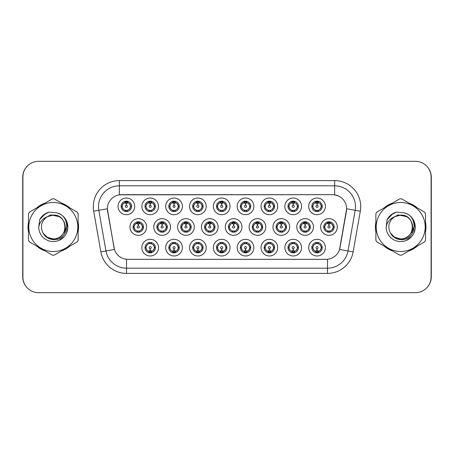 <?xml version="1.0" encoding="UTF-8"?>
<svg xmlns="http://www.w3.org/2000/svg" width="454" height="454" viewBox="0 0 454 454"><rect width="100%" height="100%" fill="white"/><g stroke="black" fill="none" stroke-linecap="round" stroke-linejoin="round"><path stroke-width="0.68" d="M158.542 247.646A8.342 8.342 0 0 1 150.2 255.982A8.342 8.342 0 0 1 141.858 247.646A8.342 8.342 0 0 1 150.2 239.303A8.342 8.342 0 0 1 158.542 247.646M144.991 247.646A5.215 5.215 0 0 0 150.2 252.855A5.215 5.215 0 0 0 155.416 247.646A5.215 5.215 0 0 0 150.2 242.43A5.215 5.215 0 0 0 144.991 247.646L145.552 247.646L147.329 250.67A4.171 4.171 0 0 1 147.329 244.621L145.552 247.646M230.042 247.646A8.342 8.342 0 0 1 221.705 255.982A8.342 8.342 0 0 1 213.363 247.646A8.342 8.342 0 0 1 221.705 239.303A8.342 8.342 0 0 1 230.042 247.646M216.49 247.646A5.215 5.215 0 0 0 221.705 252.855A5.215 5.215 0 0 0 226.915 247.646A5.215 5.215 0 0 0 221.705 242.43A5.215 5.215 0 0 0 216.49 247.646L217.057 247.646L218.834 250.67A4.171 4.171 0 0 1 218.834 244.621L217.057 247.646M253.877 247.646A8.342 8.342 0 0 1 245.54 255.982A8.342 8.342 0 0 1 237.198 247.646A8.342 8.342 0 0 1 245.54 239.303A8.342 8.342 0 0 1 253.877 247.646M240.325 247.646A5.215 5.215 0 0 0 245.54 252.855A5.215 5.215 0 0 0 250.75 247.646A5.215 5.215 0 0 0 245.54 242.43A5.215 5.215 0 0 0 240.325 247.646L240.887 247.646L242.669 250.67A4.171 4.171 0 0 1 242.669 244.621L240.887 247.646M277.712 247.646A8.342 8.342 0 0 1 269.37 255.982A8.342 8.342 0 0 1 261.033 247.646A8.342 8.342 0 0 1 269.37 239.303A8.342 8.342 0 0 1 277.712 247.646M264.16 247.646A5.215 5.215 0 0 0 269.37 252.855A5.215 5.215 0 0 0 274.585 247.646A5.215 5.215 0 0 0 269.37 242.43A5.215 5.215 0 0 0 264.16 247.646L264.722 247.646L266.498 250.67A4.171 4.171 0 0 1 266.498 244.621L264.722 247.646M206.212 247.646A8.342 8.342 0 0 1 197.87 255.982A8.342 8.342 0 0 1 189.528 247.646A8.342 8.342 0 0 1 197.87 239.303A8.342 8.342 0 0 1 206.212 247.646M192.655 247.646A5.215 5.215 0 0 0 197.87 252.855A5.215 5.215 0 0 0 203.08 247.646A5.215 5.215 0 0 0 197.87 242.43A5.215 5.215 0 0 0 192.655 247.646L193.222 247.646L194.999 250.67A4.171 4.171 0 0 1 194.999 244.621L193.222 247.646M182.377 247.646A8.342 8.342 0 0 1 174.035 255.982A8.342 8.342 0 0 1 165.693 247.646A8.342 8.342 0 0 1 174.035 239.303A8.342 8.342 0 0 1 182.377 247.646M168.82 247.646A5.215 5.215 0 0 0 174.035 252.855A5.215 5.215 0 0 0 179.251 247.646A5.215 5.215 0 0 0 174.035 242.43A5.215 5.215 0 0 0 168.82 247.646L169.387 247.646L171.164 250.67A4.171 4.171 0 0 1 171.164 244.621L169.387 247.646M301.547 247.646A8.342 8.342 0 0 1 293.205 255.982A8.342 8.342 0 0 1 284.862 247.646A8.342 8.342 0 0 1 293.205 239.303A8.342 8.342 0 0 1 301.547 247.646M287.995 247.646A5.215 5.215 0 0 0 293.205 252.855A5.215 5.215 0 0 0 298.42 247.646A5.215 5.215 0 0 0 293.205 242.43A5.215 5.215 0 0 0 287.995 247.646L288.557 247.646L290.333 250.67A4.171 4.171 0 0 1 290.333 244.621L288.557 247.646M325.382 247.646A8.342 8.342 0 0 1 317.04 255.982A8.342 8.342 0 0 1 308.697 247.646A8.342 8.342 0 0 1 317.04 239.303A8.342 8.342 0 0 1 325.382 247.646M311.824 247.646A5.215 5.215 0 0 0 317.04 252.855A5.215 5.215 0 0 0 322.255 247.646A5.215 5.215 0 0 0 317.04 242.43A5.215 5.215 0 0 0 311.824 247.646L312.392 247.646L314.168 250.67A4.171 4.171 0 0 1 314.168 244.621L312.392 247.646M146.625 227A8.342 8.342 0 0 1 138.283 235.342A8.342 8.342 0 0 1 129.94 227A8.342 8.342 0 0 1 138.283 218.658A8.342 8.342 0 0 1 146.625 227M133.073 227A5.215 5.215 0 0 0 138.283 232.215A5.215 5.215 0 0 0 143.498 227A5.215 5.215 0 0 0 138.283 221.785A5.215 5.215 0 0 0 133.073 227L133.635 227.006L135.411 230.025A4.171 4.171 0 0 1 135.417 223.97L133.635 227.006M170.46 227A8.342 8.342 0 0 1 162.118 235.342A8.342 8.342 0 0 1 153.775 227A8.342 8.342 0 0 1 162.118 218.658A8.342 8.342 0 0 1 170.46 227M156.902 227A5.215 5.215 0 0 0 162.118 232.215A5.215 5.215 0 0 0 167.333 227A5.215 5.215 0 0 0 162.118 221.785A5.215 5.215 0 0 0 156.902 227L157.47 227.006L159.246 230.025A4.171 4.171 0 0 1 159.252 223.97L157.47 227.006M241.959 227A8.342 8.342 0 0 1 233.623 235.342A8.342 8.342 0 0 1 225.28 227A8.342 8.342 0 0 1 233.623 218.658A8.342 8.342 0 0 1 241.959 227M228.407 227A5.215 5.215 0 0 0 233.623 232.215A5.215 5.215 0 0 0 238.832 227A5.215 5.215 0 0 0 233.623 221.785A5.215 5.215 0 0 0 228.407 227L228.975 227.006L230.751 230.025A4.171 4.171 0 0 1 230.757 223.97L228.975 227.006M194.295 227A8.342 8.342 0 0 1 185.953 235.342A8.342 8.342 0 0 1 177.61 227A8.342 8.342 0 0 1 185.953 218.658A8.342 8.342 0 0 1 194.295 227M180.737 227A5.215 5.215 0 0 0 185.953 232.215A5.215 5.215 0 0 0 191.168 227A5.215 5.215 0 0 0 185.953 221.785A5.215 5.215 0 0 0 180.737 227L181.305 227.006L183.081 230.025A4.171 4.171 0 0 1 183.087 223.97L181.305 227.006M218.13 227A8.342 8.342 0 0 1 209.788 235.342A8.342 8.342 0 0 1 201.445 227A8.342 8.342 0 0 1 209.788 218.658A8.342 8.342 0 0 1 218.13 227M204.572 227A5.215 5.215 0 0 0 209.788 232.215A5.215 5.215 0 0 0 214.997 227A5.215 5.215 0 0 0 209.788 221.785A5.215 5.215 0 0 0 204.572 227L205.14 227.006L206.916 230.025A4.171 4.171 0 0 1 206.922 223.97L205.14 227.006M313.464 227A8.342 8.342 0 0 1 305.122 235.342A8.342 8.342 0 0 1 296.78 227A8.342 8.342 0 0 1 305.122 218.658A8.342 8.342 0 0 1 313.464 227M299.912 227A5.215 5.215 0 0 0 305.122 232.215A5.215 5.215 0 0 0 310.337 227A5.215 5.215 0 0 0 305.122 221.785A5.215 5.215 0 0 0 299.912 227L300.474 227.006L302.25 230.025A4.171 4.171 0 0 1 302.256 223.97L300.474 227.006M289.629 227A8.342 8.342 0 0 1 281.287 235.342A8.342 8.342 0 0 1 272.95 227A8.342 8.342 0 0 1 281.287 218.658A8.342 8.342 0 0 1 289.629 227M276.077 227A5.215 5.215 0 0 0 281.287 232.215A5.215 5.215 0 0 0 286.502 227A5.215 5.215 0 0 0 281.287 221.785A5.215 5.215 0 0 0 276.077 227L276.639 227.006L278.416 230.025A4.171 4.171 0 0 1 278.421 223.97L276.639 227.006M265.794 227A8.342 8.342 0 0 1 257.452 235.342A8.342 8.342 0 0 1 249.115 227A8.342 8.342 0 0 1 257.452 218.658A8.342 8.342 0 0 1 265.794 227M252.242 227A5.215 5.215 0 0 0 257.452 232.215A5.215 5.215 0 0 0 262.667 227A5.215 5.215 0 0 0 257.452 221.785A5.215 5.215 0 0 0 252.242 227L252.804 227.006L254.586 230.025A4.171 4.171 0 0 1 254.592 223.97L252.804 227.006M337.299 227A8.342 8.342 0 0 1 328.957 235.342A8.342 8.342 0 0 1 320.615 227A8.342 8.342 0 0 1 328.957 218.658A8.342 8.342 0 0 1 337.299 227M323.742 227A5.215 5.215 0 0 0 328.957 232.215A5.215 5.215 0 0 0 334.172 227A5.215 5.215 0 0 0 328.957 221.785A5.215 5.215 0 0 0 323.742 227L324.309 227.006L326.086 230.025A4.171 4.171 0 0 1 326.091 223.97L324.309 227.006M301.547 206.354A8.342 8.342 0 0 1 293.205 214.697A8.342 8.342 0 0 1 284.862 206.354A8.342 8.342 0 0 1 293.205 198.018A8.342 8.342 0 0 1 301.547 206.354M287.995 206.354A5.215 5.215 0 0 0 293.205 211.57A5.215 5.215 0 0 0 298.42 206.354A5.215 5.215 0 0 0 293.205 201.145A5.215 5.215 0 0 0 287.995 206.354L288.557 206.366L290.333 209.379A4.171 4.171 0 0 1 290.339 203.324L288.557 206.366M277.712 206.354A8.342 8.342 0 0 1 269.37 214.697A8.342 8.342 0 0 1 261.033 206.354A8.342 8.342 0 0 1 269.37 198.018A8.342 8.342 0 0 1 277.712 206.354M264.16 206.354A5.215 5.215 0 0 0 269.37 211.57A5.215 5.215 0 0 0 274.585 206.354A5.215 5.215 0 0 0 269.37 201.145A5.215 5.215 0 0 0 264.16 206.354L264.722 206.366L266.498 209.379A4.171 4.171 0 0 1 266.509 203.324L264.722 206.366M253.877 206.354A8.342 8.342 0 0 1 245.54 214.697A8.342 8.342 0 0 1 237.198 206.354A8.342 8.342 0 0 1 245.54 198.018A8.342 8.342 0 0 1 253.877 206.354M240.325 206.354A5.215 5.215 0 0 0 245.54 211.57A5.215 5.215 0 0 0 250.75 206.354A5.215 5.215 0 0 0 245.54 201.145A5.215 5.215 0 0 0 240.325 206.354L240.887 206.366L242.669 209.379A4.171 4.171 0 0 1 242.674 203.324L240.887 206.366M230.042 206.354A8.342 8.342 0 0 1 221.705 214.697A8.342 8.342 0 0 1 213.363 206.354A8.342 8.342 0 0 1 221.705 198.018A8.342 8.342 0 0 1 230.042 206.354M216.49 206.354A5.215 5.215 0 0 0 221.705 211.57A5.215 5.215 0 0 0 226.915 206.354A5.215 5.215 0 0 0 221.705 201.145A5.215 5.215 0 0 0 216.49 206.354L217.057 206.366L218.834 209.379A4.171 4.171 0 0 1 218.839 203.324L217.057 206.366M206.212 206.354A8.342 8.342 0 0 1 197.87 214.697A8.342 8.342 0 0 1 189.528 206.354A8.342 8.342 0 0 1 197.87 198.018A8.342 8.342 0 0 1 206.212 206.354M192.655 206.354A5.215 5.215 0 0 0 197.87 211.57A5.215 5.215 0 0 0 203.08 206.354A5.215 5.215 0 0 0 197.87 201.145A5.215 5.215 0 0 0 192.655 206.354L193.222 206.366L194.999 209.379A4.171 4.171 0 0 1 195.004 203.324L193.222 206.366M182.377 206.354A8.342 8.342 0 0 1 174.035 214.697A8.342 8.342 0 0 1 165.693 206.354A8.342 8.342 0 0 1 174.035 198.018A8.342 8.342 0 0 1 182.377 206.354M168.82 206.354A5.215 5.215 0 0 0 174.035 211.57A5.215 5.215 0 0 0 179.251 206.354A5.215 5.215 0 0 0 174.035 201.145A5.215 5.215 0 0 0 168.82 206.354L169.387 206.366L171.164 209.379A4.171 4.171 0 0 1 171.169 203.324L169.387 206.366M158.542 206.354A8.342 8.342 0 0 1 150.2 214.697A8.342 8.342 0 0 1 141.858 206.354A8.342 8.342 0 0 1 150.2 198.018A8.342 8.342 0 0 1 158.542 206.354M144.991 206.354A5.215 5.215 0 0 0 150.2 211.57A5.215 5.215 0 0 0 155.416 206.354A5.215 5.215 0 0 0 150.2 201.145A5.215 5.215 0 0 0 144.991 206.354L145.552 206.366L147.329 209.379A4.171 4.171 0 0 1 147.334 203.324L145.552 206.366M134.707 206.354A8.342 8.342 0 0 1 126.365 214.697A8.342 8.342 0 0 1 118.029 206.354A8.342 8.342 0 0 1 126.365 198.018A8.342 8.342 0 0 1 134.707 206.354M121.156 206.354A5.215 5.215 0 0 0 126.365 211.57A5.215 5.215 0 0 0 131.581 206.354A5.215 5.215 0 0 0 126.365 201.145A5.215 5.215 0 0 0 121.156 206.354L121.717 206.366L123.494 209.379A4.171 4.171 0 0 1 123.499 203.324L121.717 206.366M325.382 206.354A8.342 8.342 0 0 1 317.04 214.697A8.342 8.342 0 0 1 308.697 206.354A8.342 8.342 0 0 1 317.04 198.018A8.342 8.342 0 0 1 325.382 206.354M311.824 206.354A5.215 5.215 0 0 0 317.04 211.57A5.215 5.215 0 0 0 322.255 206.354A5.215 5.215 0 0 0 317.04 201.145A5.215 5.215 0 0 0 311.824 206.354L312.392 206.366L314.168 209.379A4.171 4.171 0 0 1 314.174 203.324L312.392 206.366M100.85 251.857L93.683 211.195A26.065 26.065 0 0 1 119.351 180.601L334.649 180.601A26.065 26.065 0 0 1 360.317 211.195L353.15 251.857A26.065 26.065 0 0 1 327.482 273.399L126.518 273.399A26.065 26.065 0 0 1 100.85 251.857L114.442 249.462L107.575 211.201A14.074 14.074 0 0 1 121.434 194.681L332.566 194.681A14.074 14.074 0 0 1 346.425 211.201L339.989 247.691A14.074 14.074 0 0 1 326.131 259.319L127.869 259.319A14.074 14.074 0 0 1 114.011 247.691L107.36 208.783L98.813 210.293A20.85 20.85 0 0 1 119.351 185.817L334.649 185.817A20.85 20.85 0 0 1 355.187 210.293L348.014 250.954A20.85 20.85 0 0 1 327.482 268.183L126.518 268.183A20.85 20.85 0 0 1 105.986 250.954L98.813 210.293A20.85 20.85 0 0 1 98.495 206.666M28.471 222.222A25.282 25.282 0 0 0 28.471 231.778M36.746 246.108A25.282 25.282 0 0 0 45.025 250.892M61.574 250.892A25.282 25.282 0 0 0 69.854 246.108M78.128 231.778A25.282 25.282 0 0 0 78.128 222.222M375.872 222.222A25.282 25.282 0 0 0 375.872 231.778M384.146 246.108A25.282 25.282 0 0 0 392.426 250.892M408.975 250.892A25.282 25.282 0 0 0 417.254 246.108M425.529 231.778A25.282 25.282 0 0 0 425.529 222.222M119.351 180.601L119.351 194.834L332.566 194.681L334.649 194.834L338.894 196.179M107.36 208.755L107.513 206.666M326.131 259.319L127.869 259.319M360.317 211.195L346.64 208.783L339.558 249.462L353.15 251.857M339.989 247.691L339.904 248.134M114.096 248.134L114.011 247.691M69.854 207.892A25.282 25.282 0 0 0 61.574 203.108M45.025 203.108A25.282 25.282 0 0 0 36.746 207.892M417.254 207.892A25.282 25.282 0 0 0 408.975 203.108M392.426 203.108A25.282 25.282 0 0 0 384.146 207.892M431.09 176.952A15.64 15.64 0 0 0 415.45 161.318L38.55 161.318A15.64 15.64 0 0 0 22.91 176.952L22.91 277.048A15.64 15.64 0 0 0 38.55 292.682L415.45 292.682A15.64 15.64 0 0 0 431.09 277.048L431.09 176.952M26.23 167.316A15.64 15.64 0 0 0 22.7 177.213L22.7 276.787A15.64 15.64 0 0 0 26.23 286.684M427.77 286.684A15.64 15.64 0 0 0 431.3 276.787L431.3 177.213A15.64 15.64 0 0 0 427.77 167.316M316.563 203.171L316.903 203.233L316.994 205.316A1.039 1.039 180 0 0 316.001 206.383A1.039 1.039 180 0 0 317.04 207.399A1.039 1.039 180 0 0 318.084 206.383A1.039 1.039 180 0 0 317.085 205.316L317.176 203.233L317.522 203.171M319.304 202.859L317.17 203.335M321.211 206.354A4.171 4.171 0 0 1 319.911 209.379L321.687 206.354L319.911 203.33A4.171 4.171 0 0 1 321.211 206.354M317.267 201.15L317.221 202.189L318.106 202.325A4.171 4.171 0 0 1 318.135 202.331L318.566 201.372M315.303 202.563L316.858 202.189L316.841 201.803M316.813 201.15L316.858 202.189M318.067 201.247L317.482 202.212L317.936 201.218L317.482 202.212L319.911 203.33C321.625 205.35 321.625 207.364 319.911 209.379L318.135 210.378L315.819 210.344M318.067 211.468L317.63 210.486L318.135 210.378L318.566 211.343M317.63 210.486L317.936 211.49L317.63 210.486M316.012 211.468L316.597 210.503L316.143 211.49L316.597 210.503L315.944 210.378L315.513 211.343M316.012 201.247L316.455 202.229L314.168 203.33C312.454 205.344 312.454 207.364 314.168 209.379L315.944 210.378M316.455 202.229L316.143 201.218L316.455 202.229M316.909 203.335L314.775 202.859M328.475 223.816L328.821 223.873L328.912 225.961A1.039 1.039 180 0 0 327.919 227.023A1.039 1.039 180 0 0 328.957 228.044A1.039 1.039 180 0 0 329.996 227.023A1.039 1.039 180 0 0 329.002 225.961L329.093 223.873L329.439 223.816M331.221 223.499L329.088 223.981M333.128 227A4.171 4.171 0 0 1 331.829 230.025L333.605 227L331.829 223.975A4.171 4.171 0 0 1 333.128 227M329.184 221.79L329.139 222.835L330.018 222.965A4.171 4.171 0 0 1 330.052 222.976L330.484 222.017M327.221 223.209L328.775 222.835L328.758 222.443M328.73 221.79L328.775 222.835M329.984 221.887L329.4 222.852L329.854 221.864L329.4 222.852L331.829 223.975C333.542 225.996 333.542 228.01 331.829 230.025L330.052 231.024L327.737 230.99M329.984 232.113L329.542 231.131L330.052 231.024L330.484 231.983M329.542 231.131L329.854 232.136L329.542 231.131M327.93 232.113L328.514 231.148L328.06 232.136L328.514 231.148L327.862 231.024L327.43 231.983M327.93 221.887L328.373 222.869L326.086 223.975C324.372 225.99 324.372 228.004 326.086 230.025L327.862 231.024M328.373 222.869L328.06 221.864L328.373 222.869M328.827 223.981L326.693 223.499M317.522 250.829L317.176 250.767L317.085 248.684A1.039 1.039 -0 0 0 318.084 247.617A1.039 1.039 -0 0 0 317.04 246.601A1.039 1.039 -0 0 0 316.001 247.617A1.039 1.039 -0 0 0 316.994 248.684L316.903 250.767L316.563 250.829M314.775 251.141L316.909 250.665M318.067 252.753L317.63 251.771L319.911 250.67C321.625 248.656 321.625 246.636 319.911 244.621A4.171 4.171 0 0 1 319.905 250.676L321.687 247.634L319.911 244.621L318.135 243.622L318.566 242.657M316.813 252.85L316.858 251.811L315.978 251.675A4.171 4.171 0 0 1 315.944 251.669L315.513 252.628M318.776 251.437L317.221 251.811L317.238 252.197M317.267 252.85L317.221 251.811M316.012 252.753L316.597 251.788L316.143 252.782L316.597 251.788L314.168 250.67C312.454 248.65 312.454 246.636 314.168 244.621L315.944 243.622L315.513 242.657M316.012 242.532L316.455 243.514L315.944 243.622M316.455 243.514L316.143 242.51L316.455 243.514M315.927 243.622L318.26 243.656M318.067 242.532L317.482 243.497L317.936 242.51L317.482 243.497L318.135 243.622M317.63 251.771L317.936 252.782L317.63 251.771M317.17 250.665L319.304 251.141M65.211 226.569A11.918 11.918 0 0 0 47.335 216.683C41.496 220.837 40.009 226.2 42.875 232.771L43.034 233.05A11.918 11.918 0 0 0 53.3 238.917C68.673 239.661 68.673 214.339 53.3 215.083L47.335 216.683L53.3 215.083C68.673 214.339 68.673 239.661 53.3 238.917A11.918 11.918 0 0 0 65.217 227C64.513 219.759 60.541 215.786 53.3 215.083C68.673 214.339 68.673 239.661 53.3 238.917C68.673 239.661 68.673 214.339 53.3 215.083C68.673 214.339 68.673 239.661 53.3 238.917C68.673 239.661 68.673 214.339 53.3 215.083C68.673 214.339 68.673 239.661 53.3 238.917L47.341 237.323L43.034 233.05L47.341 237.323L53.3 238.917L47.341 237.323L43.034 233.05L47.341 237.323L53.3 238.917L47.341 237.323L43.034 233.05L47.341 237.323L53.3 238.917L47.341 237.323L43.034 233.05C45.315 237.073 48.737 239.264 53.3 239.616C69.235 240.949 71.726 215.548 56.358 212.761L48.97 212.114C44.85 213.386 41.745 215.894 39.651 219.651L38.738 227.318A14.568 14.568 0 0 0 53.3 241.568A14.568 14.568 0 0 0 56.358 212.761M53.3 251.499A24.499 24.499 0 0 0 77.804 227A24.499 24.499 0 0 0 53.3 202.501A24.499 24.499 0 0 0 28.801 227A24.499 24.499 0 0 0 53.3 251.499M53.3 255.148A28.148 28.148 0 0 0 54.225 255.137L77.203 241.868A28.148 28.148 0 0 0 78.128 240.268L78.128 213.732A28.148 28.148 0 0 0 77.203 212.132L54.225 198.863A28.148 28.148 0 0 0 52.38 198.863L29.396 212.132A28.148 28.148 0 0 0 28.471 213.732L28.471 240.268A28.148 28.148 0 0 0 29.396 241.868L52.38 255.137A28.148 28.148 0 0 0 53.3 255.148M66.63 221.126L67.839 227.851L66.437 233.288M64.292 236.557L58.833 240.472M38.738 227.318C39.583 222.182 42.449 218.635 47.335 216.683M39.651 219.651L45.553 213.579L48.879 212.143L45.553 213.579L39.668 219.623L45.553 213.579L48.879 212.143L45.553 213.579L39.651 219.651L45.553 213.579L48.97 212.114L43.612 214.901M48.879 212.143L45.553 213.579L39.668 219.623L45.553 213.579L48.879 212.143L45.553 213.579L39.668 219.623M78.128 230.121A25.021 25.021 0 0 0 78.128 223.879M68.418 207.058A25.021 25.021 0 0 0 63.01 203.937M43.59 203.937A25.021 25.021 0 0 0 38.181 207.058M28.471 223.879A25.021 25.021 0 0 0 28.471 230.121M66.971 226.013L64.19 232.783M59.088 216.581L50.638 214.89L43.124 219.134M38.181 246.942A25.021 25.021 0 0 0 43.59 250.063M63.01 250.063A25.021 25.021 0 0 0 68.418 246.942M412.607 226.569A11.918 11.918 0 0 0 394.736 216.683C388.896 220.837 387.41 226.2 390.27 232.771L390.434 233.05A11.918 11.918 0 0 0 400.7 238.917C416.074 239.661 416.074 214.339 400.7 215.083L394.736 216.683L400.7 215.083C416.074 214.339 416.074 239.661 400.7 238.917A11.918 11.918 0 0 0 412.618 227C411.909 219.759 407.936 215.786 400.7 215.083C416.074 214.339 416.074 239.661 400.7 238.917C416.074 239.661 416.074 214.339 400.7 215.083C416.074 214.339 416.074 239.661 400.7 238.917C416.074 239.661 416.074 214.339 400.7 215.083C416.074 214.339 416.074 239.661 400.7 238.917L394.742 237.323L390.434 233.05L394.742 237.323L400.7 238.917L394.742 237.323L390.434 233.05L394.742 237.323L400.7 238.917L394.742 237.323L390.434 233.05L394.742 237.323L400.7 238.917L394.742 237.323L390.434 233.05C392.716 237.073 396.138 239.264 400.7 239.616C416.636 240.949 419.121 215.548 403.754 212.761L396.365 212.114C392.25 213.386 389.146 215.894 387.052 219.651L386.138 227.318A14.568 14.568 0 0 0 400.7 241.568A14.568 14.568 0 0 0 403.754 212.761M400.7 251.499A24.499 24.499 0 0 0 425.199 227A24.499 24.499 0 0 0 400.7 202.501A24.499 24.499 0 0 0 376.196 227A24.499 24.499 0 0 0 400.7 251.499M400.7 255.148A28.148 28.148 0 0 0 401.62 255.137L424.604 241.868A28.148 28.148 0 0 0 425.529 240.268L425.529 213.732A28.148 28.148 0 0 0 424.604 212.132L401.62 198.863A28.148 28.148 0 0 0 399.775 198.863L376.797 212.132A28.148 28.148 0 0 0 375.872 213.732L375.872 240.268A28.148 28.148 0 0 0 376.797 241.868L399.775 255.137A28.148 28.148 0 0 0 400.7 255.148M414.025 221.126L415.24 227.851L413.838 233.288M411.693 236.557L406.228 240.472M386.138 227.318C386.978 222.182 389.844 218.635 394.736 216.683M396.28 212.143L392.948 213.579L387.069 219.623L392.948 213.579L396.28 212.143L392.948 213.579L387.069 219.623L392.948 213.579L396.28 212.143L392.948 213.579L387.069 219.623L392.948 213.579L396.28 212.143L392.948 213.579L387.052 219.651L392.948 213.579L396.365 212.114L391.007 214.901M425.529 230.121A25.021 25.021 0 0 0 425.529 223.879M415.819 207.058A25.021 25.021 0 0 0 410.41 203.937M390.99 203.937A25.021 25.021 0 0 0 385.582 207.058M375.872 223.879A25.021 25.021 0 0 0 375.872 230.121M414.371 226.013L411.585 232.783M406.483 216.581L398.033 214.89L390.525 219.134M385.582 246.942A25.021 25.021 0 0 0 390.99 250.063M410.41 250.063A25.021 25.021 0 0 0 415.819 246.942M292.728 203.171L293.068 203.233L293.159 205.316A1.039 1.039 180 0 0 292.166 206.383A1.039 1.039 180 0 0 293.205 207.399A1.039 1.039 180 0 0 294.249 206.383A1.039 1.039 180 0 0 293.25 205.316L293.341 203.233L293.687 203.171M295.475 202.859L293.335 203.335A3.025 3.025 0 0 1 293.341 203.335M297.376 206.354A4.171 4.171 0 0 1 296.076 209.379L297.852 206.354L296.076 203.33A4.171 4.171 0 0 1 297.376 206.354M293.432 201.15L293.386 202.189L294.271 202.325A4.171 4.171 0 0 1 294.3 202.331L294.731 201.372M291.468 202.563L293.023 202.189L293.006 201.803M292.978 201.15L293.023 202.189M294.232 201.247L293.647 202.212L296.076 203.33C297.79 205.35 297.79 207.364 296.076 209.379L294.3 210.378L291.984 210.344M294.232 211.468L293.795 210.486L294.3 210.378L294.731 211.343M293.795 210.486L294.101 211.49L293.795 210.486M292.183 211.468L292.768 210.503L292.109 210.378L291.684 211.343M292.183 201.247L292.62 202.229L290.333 203.33C288.619 205.344 288.619 207.364 290.333 209.379L292.109 210.378M292.62 202.229L292.308 201.218L292.62 202.229M293.074 203.335L290.94 202.859M268.893 203.171L269.233 203.233L269.324 205.316A1.039 1.039 180 0 0 268.331 206.383A1.039 1.039 180 0 0 269.37 207.399A1.039 1.039 180 0 0 270.414 206.383A1.039 1.039 180 0 0 269.415 205.316L269.506 203.233L269.852 203.171M271.64 202.859L269.506 203.335M273.541 206.354A4.171 4.171 0 0 1 272.241 209.379L274.023 206.354L272.241 203.33A4.171 4.171 0 0 1 273.541 206.354M269.597 201.15L269.551 202.189L270.436 202.325A4.171 4.171 0 0 1 270.465 202.331L270.896 201.372M267.633 202.563L269.188 202.189L269.171 201.803M269.143 201.15L269.188 202.189M270.397 201.247L269.812 202.212L272.241 203.33C273.961 205.35 273.961 207.364 272.241 209.379L270.465 210.378L268.155 210.344M270.397 211.468L269.96 210.486L270.465 210.378L270.896 211.343M269.96 210.486L270.272 211.49L269.96 210.486M268.348 211.468L268.933 210.503L268.274 210.378L267.849 211.343M268.348 201.247L268.785 202.229L266.498 203.33C264.784 205.344 264.784 207.364 266.498 209.379L268.274 210.378M268.785 202.229L268.473 201.218L268.785 202.229M269.239 203.335L267.105 202.859M245.058 203.171L245.398 203.233A3.127 3.127 0 0 1 245.404 203.233L245.404 203.335M247.805 202.859L246.017 203.171M249.706 206.354A4.171 4.171 0 0 1 248.412 209.379L250.188 206.354L248.412 203.33A4.171 4.171 0 0 1 249.706 206.354M245.767 201.15L245.722 202.189L246.601 202.325A4.171 4.171 0 0 1 246.636 202.331L247.061 201.372M243.27 202.859L245.398 203.233L245.495 205.316A1.039 1.039 180 0 0 244.496 206.383A1.039 1.039 180 0 0 245.54 207.399A1.039 1.039 180 0 0 246.579 206.383A1.039 1.039 180 0 0 245.586 205.316L245.671 203.335M243.798 202.563L245.353 202.189L245.342 201.803M245.308 201.15L245.353 202.189M246.562 201.247L245.977 202.212L248.412 203.33C250.126 205.35 250.126 207.364 248.412 209.379L246.636 210.378L247.061 211.343M246.562 211.468L246.125 210.486L246.636 210.378M246.125 210.486L246.437 211.49L246.125 210.486M246.653 210.378L244.32 210.344M244.513 211.468L245.098 210.503L244.445 210.378L244.014 211.343M244.513 201.247L244.95 202.229L242.669 203.33C240.949 205.344 240.949 207.364 242.669 209.379L244.445 210.378M244.95 202.229L244.638 201.218L244.95 202.229M221.223 203.171L221.569 203.233L221.66 205.316A1.039 1.039 180 0 0 220.661 206.383A1.039 1.039 180 0 0 221.705 207.399A1.039 1.039 180 0 0 222.744 206.383A1.039 1.039 180 0 0 221.751 205.316L221.841 203.233L222.182 203.171M223.97 202.859L221.836 203.335M225.876 206.354A4.171 4.171 0 0 1 224.577 209.379L226.353 206.354L224.577 203.33A4.171 4.171 0 0 1 225.876 206.354M221.932 201.15L221.887 202.189L222.766 202.325A4.171 4.171 0 0 1 222.801 202.331L223.226 201.372M219.963 202.563L221.524 202.189L221.507 201.803M221.478 201.15L221.524 202.189M222.727 201.247L222.142 202.212L224.577 203.33C226.291 205.35 226.291 207.364 224.577 209.379L222.801 210.378L223.226 211.343M222.727 211.468L222.29 210.486L222.801 210.378M222.29 210.486L222.602 211.49L222.29 210.486M222.818 210.378L220.485 210.344M220.678 211.468L221.263 210.503L220.61 210.378L220.179 211.343M220.678 201.247L221.115 202.229L218.834 203.33C217.12 205.344 217.12 207.364 218.834 209.379L220.61 210.378M221.115 202.229L220.809 201.218L221.115 202.229M221.569 203.335L219.435 202.859M293.687 250.829L293.341 250.767L293.25 248.684A1.039 1.039 -0 0 0 294.249 247.617A1.039 1.039 -0 0 0 293.205 246.601A1.039 1.039 -0 0 0 292.166 247.617A1.039 1.039 -0 0 0 293.159 248.684L293.068 250.767L292.728 250.829M290.94 251.141L293.074 250.665M294.232 252.753L293.795 251.771L296.076 250.67C297.79 248.656 297.79 246.636 296.076 244.621A4.171 4.171 0 0 1 296.07 250.676L297.852 247.634L296.076 244.621L294.3 243.622L294.731 242.657M292.978 252.85L293.023 251.811L292.143 251.675A4.171 4.171 0 0 1 292.109 251.669L291.684 252.628M294.947 251.437L293.386 251.811L293.403 252.197M293.432 252.85L293.386 251.811M292.183 252.753L292.768 251.788L290.333 250.67C288.619 248.65 288.619 246.636 290.333 244.621L292.109 243.622L291.684 242.657M292.183 242.532L292.62 243.514L292.109 243.622M292.62 243.514L292.308 242.51L292.62 243.514M292.092 243.622L294.425 243.656M294.232 242.532L293.647 243.497L294.3 243.622M293.795 251.771L294.101 252.782L293.795 251.771M293.341 250.665A3.025 3.025 0 0 1 293.335 250.665L295.475 251.141M269.852 250.829L269.506 250.767L269.415 248.684A1.039 1.039 -0 0 0 270.414 247.617A1.039 1.039 -0 0 0 269.37 246.601A1.039 1.039 -0 0 0 268.331 247.617A1.039 1.039 -0 0 0 269.324 248.684L269.233 250.767L268.893 250.829M267.105 251.141L269.239 250.665M270.397 252.753L269.96 251.771L272.241 250.67C273.961 248.656 273.961 246.636 272.241 244.621A4.171 4.171 0 0 1 272.235 250.676L274.023 247.634L272.241 244.621L270.465 243.622L270.896 242.657M269.143 252.85L269.188 251.811L268.308 251.675A4.171 4.171 0 0 1 268.274 251.669L267.849 252.628M271.112 251.437L269.551 251.811L269.568 252.197M269.597 252.85L269.551 251.811M268.348 252.753L268.933 251.788L266.498 250.67C264.784 248.65 264.784 246.636 266.498 244.621L268.274 243.622L267.849 242.657M268.348 242.532L268.785 243.514L268.274 243.622M268.785 243.514L268.473 242.51L268.785 243.514M268.257 243.622L270.59 243.656M270.397 242.532L269.812 243.497L270.465 243.622M269.96 251.771L270.272 252.782L269.96 251.771M269.506 250.665L271.64 251.141M246.017 250.829L245.676 250.767L245.586 248.684A1.039 1.039 -0 0 0 246.579 247.617A1.039 1.039 -0 0 0 245.54 246.601A1.039 1.039 -0 0 0 244.496 247.617A1.039 1.039 -0 0 0 245.495 248.684L245.404 250.767L245.058 250.829M243.27 251.141L245.398 250.767A3.127 3.127 0 0 0 245.404 250.767L245.404 250.665M246.562 242.532L246.125 243.514L248.412 244.621C250.126 246.636 250.126 248.656 248.412 250.67L250.188 247.634L248.412 244.621A4.171 4.171 0 0 1 248.4 250.676A4.171 4.171 0 0 0 249.706 247.646M245.308 252.85L245.359 251.811L244.473 251.675A4.171 4.171 0 0 1 244.445 251.669L244.014 252.628M247.277 251.437L245.722 251.811L245.739 252.197M245.767 252.85L245.722 251.811M244.513 252.753L245.098 251.788L242.669 250.67C240.949 248.65 240.949 246.636 242.669 244.621L244.445 243.622L244.014 242.657M244.513 242.532L244.95 243.514L244.445 243.622M244.95 243.514L244.638 242.51L244.95 243.514M244.422 243.622L246.755 243.656M246.125 243.514L246.437 242.51L246.125 243.514M246.562 252.753L246.125 251.771L248.412 250.67M246.125 251.771L246.437 252.782L246.125 251.771M245.671 250.665L247.805 251.141M222.182 250.829L221.841 250.767L221.751 248.684A1.039 1.039 -0 0 0 222.744 247.617A1.039 1.039 -0 0 0 221.705 246.601A1.039 1.039 -0 0 0 220.661 247.617A1.039 1.039 -0 0 0 221.66 248.684L221.569 250.767L221.223 250.829M219.435 251.141L221.569 250.665M222.727 242.532L222.29 243.514L224.577 244.621C226.291 246.636 226.291 248.656 224.577 250.67L226.353 247.634L224.577 244.621A4.171 4.171 0 0 1 224.571 250.676A4.171 4.171 0 0 0 225.876 247.646M221.478 252.85L221.524 251.811L220.638 251.675A4.171 4.171 0 0 1 220.61 251.669L220.179 252.628M223.442 251.437L221.887 251.811L221.904 252.197M221.932 252.85L221.887 251.811M220.678 252.753L221.263 251.788L218.834 250.67C217.12 248.65 217.12 246.636 218.834 244.621L220.61 243.622L220.179 242.657M220.678 242.532L221.115 243.514L220.61 243.622M221.115 243.514L220.809 242.51L221.115 243.514M220.593 243.622L222.925 243.656M222.29 243.514L222.602 242.51L222.29 243.514M222.727 252.753L222.29 251.771L224.577 250.67M222.29 251.771L222.602 252.782L222.29 251.771M221.836 250.665L223.97 251.141M304.645 223.816L304.986 223.873L305.077 225.961A1.039 1.039 180 0 0 304.084 227.023A1.039 1.039 180 0 0 305.122 228.044A1.039 1.039 180 0 0 306.166 227.023A1.039 1.039 180 0 0 305.167 225.961L305.258 223.873L305.604 223.816M307.392 223.499L305.253 223.981M309.293 227A4.171 4.171 0 0 1 307.994 230.025L309.77 227L307.994 223.975A4.171 4.171 0 0 1 309.293 227M305.349 221.79L305.304 222.835L306.189 222.965A4.171 4.171 0 0 1 306.217 222.976L306.649 222.017M303.386 223.209L304.94 222.835L304.923 222.443M304.895 221.79L304.94 222.835M306.149 221.887L305.565 222.852L307.994 223.975C309.707 225.996 309.707 228.01 307.994 230.025L306.217 231.024L303.902 230.99M306.149 232.113L305.712 231.131L306.217 231.024L306.649 231.983M305.712 231.131L306.019 232.136L305.712 231.131M304.095 232.113L304.679 231.148L304.225 232.136L304.679 231.148L304.027 231.024L303.595 231.983M304.095 221.887L304.538 222.869L302.25 223.975C300.537 225.99 300.537 228.004 302.25 230.025L304.027 231.024M304.538 222.869L304.225 221.864L304.538 222.869M304.992 223.981L302.858 223.499M280.81 223.816L281.151 223.873L281.242 225.961A1.039 1.039 180 0 0 280.249 227.023A1.039 1.039 180 0 0 281.287 228.044A1.039 1.039 180 0 0 282.331 227.023A1.039 1.039 180 0 0 281.332 225.961L281.423 223.873L281.769 223.816M283.557 223.499L281.423 223.981M285.458 227A4.171 4.171 0 0 1 284.159 230.025L285.935 227L284.159 223.975A4.171 4.171 0 0 1 285.458 227M281.514 221.79L281.469 222.835L282.354 222.965A4.171 4.171 0 0 1 282.382 222.976L282.814 222.017M279.55 223.209L281.105 222.835L281.088 222.443M281.06 221.79L281.105 222.835M282.314 221.887L281.73 222.852L284.159 223.975C285.872 225.996 285.872 228.01 284.159 230.025L282.382 231.024L280.067 230.99M282.314 232.113L281.877 231.131L282.382 231.024L282.814 231.983M281.877 231.131L282.189 232.136L281.877 231.131M280.266 232.113L280.85 231.148L280.192 231.024L279.766 231.983M280.266 221.887L280.703 222.869L278.416 223.975C276.702 225.99 276.702 228.004 278.416 230.025L280.192 231.024M280.703 222.869L280.39 221.864L280.703 222.869M281.157 223.981L279.023 223.499M256.975 223.816L257.316 223.873L257.407 225.961A1.039 1.039 180 0 0 256.414 227.023A1.039 1.039 180 0 0 257.452 228.044A1.039 1.039 180 0 0 258.496 227.023A1.039 1.039 180 0 0 257.497 225.961L257.594 223.873L257.934 223.816M259.722 223.499L257.588 223.981M261.623 227A4.171 4.171 0 0 1 260.324 230.025L262.106 227L260.324 223.975A4.171 4.171 0 0 1 261.623 227M257.685 221.79L257.639 222.835L258.519 222.965A4.171 4.171 0 0 1 258.553 222.976L258.979 222.017M255.716 223.209L257.27 222.835L257.253 222.443M257.225 221.79L257.27 222.835M258.479 221.887L257.895 222.852L260.324 223.975C262.043 225.996 262.043 228.01 260.324 230.025L258.553 231.024L258.979 231.983M258.479 232.113L258.042 231.131L258.553 231.024M258.042 231.131L258.354 232.136L258.042 231.131M258.57 231.018L256.238 230.99M256.431 232.113L257.015 231.148L256.357 231.024L255.931 231.983M256.431 221.887L256.868 222.869L254.581 223.975C252.867 225.99 252.867 228.004 254.586 230.025L256.357 231.024M256.868 222.869L256.555 221.864L256.868 222.869M257.322 223.981L255.188 223.499M233.14 223.816L233.487 223.873L233.577 225.961A1.039 1.039 180 0 0 232.579 227.023A1.039 1.039 180 0 0 233.623 228.044A1.039 1.039 180 0 0 234.661 227.023A1.039 1.039 180 0 0 233.668 225.961L233.759 223.873L234.099 223.816M235.887 223.499L233.753 223.981M237.794 227A4.171 4.171 0 0 1 236.494 230.025L238.271 227L236.494 223.975A4.171 4.171 0 0 1 237.794 227M233.85 221.79L233.804 222.835L234.684 222.965A4.171 4.171 0 0 1 234.718 222.976L235.144 222.017M231.881 223.209L233.441 222.835L233.424 222.443M233.396 221.79L233.441 222.835M234.644 221.887L234.06 222.852L236.494 223.975C238.208 225.996 238.208 228.01 236.494 230.025L234.718 231.024L235.144 231.983M234.644 232.113L234.207 231.131L234.718 231.024M234.207 231.131L234.519 232.136L234.207 231.131M234.735 231.018L232.403 230.99M232.596 232.113L233.18 231.148L232.527 231.024L232.096 231.983M232.596 221.887L233.033 222.869L230.751 223.975C229.032 225.99 229.032 228.004 230.751 230.025L232.527 231.024M233.033 222.869L232.72 221.864L233.033 222.869M233.487 223.981L231.353 223.499M197.388 203.171L197.734 203.233L197.825 205.316A1.039 1.039 180 0 0 196.826 206.383A1.039 1.039 180 0 0 197.87 207.399A1.039 1.039 180 0 0 198.909 206.383A1.039 1.039 180 0 0 197.916 205.316L198.006 203.233L198.347 203.171M200.135 202.859L198.001 203.335M202.041 206.354A4.171 4.171 0 0 1 200.742 209.379L202.518 206.354L200.742 203.33A4.171 4.171 0 0 1 202.041 206.354M198.097 201.15L198.052 202.189L198.931 202.325A4.171 4.171 0 0 1 198.966 202.331L199.397 201.372M196.134 202.563L197.689 202.189L197.672 201.803M197.643 201.15L197.689 202.189M198.897 201.247L198.313 202.212L198.767 201.218L198.313 202.212L200.742 203.33C202.456 205.35 202.456 207.364 200.742 209.379L198.966 210.378L199.397 211.343M198.897 211.468L198.455 210.486L198.966 210.378M198.455 210.486L198.767 211.49L198.455 210.486M198.983 210.378L196.65 210.344M196.843 211.468L197.428 210.503L196.775 210.378L196.344 211.343M196.843 201.247L197.28 202.229L194.999 203.33C193.285 205.344 193.285 207.364 194.999 209.379L196.775 210.378M197.28 202.229L196.974 201.218L197.28 202.229M197.74 203.335L195.606 202.859M173.553 203.171L173.899 203.233L173.99 205.316A1.039 1.039 180 0 0 172.997 206.383A1.039 1.039 180 0 0 174.035 207.399A1.039 1.039 180 0 0 175.074 206.383A1.039 1.039 180 0 0 174.081 205.316L174.171 203.233L174.518 203.171M176.3 202.859L174.166 203.335M178.206 206.354A4.171 4.171 0 0 1 176.907 209.379L178.683 206.354L176.907 203.33A4.171 4.171 0 0 1 178.206 206.354M174.262 201.15L174.217 202.189L175.096 202.325A4.171 4.171 0 0 1 175.131 202.331L175.562 201.372M172.299 202.563L173.854 202.189L173.837 201.803M173.808 201.15L173.854 202.189M175.062 201.247L174.478 202.212L174.932 201.218L174.478 202.212L176.907 203.33C178.621 205.35 178.621 207.364 176.907 209.379L175.131 210.378L175.562 211.343M175.062 211.468L174.62 210.486L175.131 210.378M174.62 210.486L174.932 211.49L174.62 210.486M175.148 210.378L172.815 210.344M173.008 211.468L173.593 210.503L173.139 211.49L173.593 210.503L172.94 210.378L172.509 211.343M173.008 201.247L173.451 202.229L171.164 203.33C169.45 205.344 169.45 207.364 171.164 209.379L172.94 210.378M173.451 202.229L173.139 201.218L173.451 202.229M173.905 203.335L171.771 202.859M149.724 203.171L150.064 203.233L150.155 205.316A1.039 1.039 180 0 0 149.162 206.383A1.039 1.039 180 0 0 150.2 207.399A1.039 1.039 180 0 0 151.244 206.383A1.039 1.039 180 0 0 150.246 205.316L150.336 203.233L150.683 203.171M152.47 202.859L150.331 203.335M154.371 206.354A4.171 4.171 0 0 1 153.072 209.379L154.848 206.354L153.072 203.33A4.171 4.171 0 0 1 154.371 206.354M150.427 201.15L150.382 202.189L151.267 202.325A4.171 4.171 0 0 1 151.296 202.331L151.727 201.372M148.464 202.563L150.019 202.189L150.002 201.803M149.973 201.15L150.019 202.189M151.227 201.247L150.643 202.212L153.072 203.33C154.786 205.35 154.786 207.364 153.072 209.379L151.296 210.378L151.727 211.343M151.227 211.468L150.79 210.486L151.296 210.378M150.79 210.486L151.097 211.49L150.79 210.486M151.313 210.378L148.98 210.344M149.173 211.468L149.758 210.503L149.304 211.49L149.758 210.503L149.105 210.378L148.674 211.343M149.173 201.247L149.616 202.229L147.329 203.33C145.615 205.344 145.615 207.364 147.329 209.379L149.105 210.378M149.616 202.229L149.304 201.218L149.616 202.229M150.07 203.335L147.936 202.859M125.889 203.171L126.229 203.233L126.32 205.316A1.039 1.039 180 0 0 125.327 206.383A1.039 1.039 180 0 0 126.365 207.399A1.039 1.039 180 0 0 127.409 206.383A1.039 1.039 180 0 0 126.411 205.316L126.501 203.233L126.848 203.171M128.635 202.859L126.501 203.335M130.536 206.354A4.171 4.171 0 0 1 129.237 209.379L131.013 206.354L129.237 203.33A4.171 4.171 0 0 1 130.536 206.354M126.592 201.15L126.547 202.189L127.432 202.325A4.171 4.171 0 0 1 127.46 202.331L127.892 201.372M124.629 202.563L126.184 202.189L126.167 201.803M126.138 201.15L126.184 202.189M127.392 201.247L126.808 202.212L129.237 203.33C130.951 205.35 130.951 207.364 129.237 209.379L127.46 210.378L127.892 211.343M127.392 211.468L126.955 210.486L127.46 210.378M126.955 210.486L127.268 211.49L126.955 210.486M127.478 210.378L125.145 210.344M125.344 211.468L125.928 210.503L125.27 210.378L124.844 211.343M125.344 201.247L125.781 202.229L123.494 203.33C121.78 205.344 121.78 207.364 123.494 209.379L125.27 210.378M125.781 202.229L125.469 201.218L125.781 202.229M126.235 203.335L124.101 202.859M209.305 223.816L209.652 223.873L209.742 225.961A1.039 1.039 180 0 0 208.744 227.023A1.039 1.039 180 0 0 209.788 228.044A1.039 1.039 180 0 0 210.826 227.023A1.039 1.039 180 0 0 209.833 225.961L209.924 223.873L210.264 223.816M212.052 223.499L209.918 223.981M213.959 227A4.171 4.171 0 0 1 212.659 230.025L214.436 227L212.659 223.975A4.171 4.171 0 0 1 213.959 227M210.015 221.79L209.969 222.835L210.849 222.965A4.171 4.171 0 0 1 210.883 222.976L211.309 222.017M208.046 223.209L209.606 222.835L209.589 222.443M209.561 221.79L209.606 222.835M210.815 221.887L210.225 222.852L212.659 223.975C214.373 225.996 214.373 228.01 212.659 230.025L210.883 231.024L211.309 231.983M210.815 232.113L210.372 231.131L210.883 231.024M210.372 231.131L210.684 232.136L210.372 231.131M210.9 231.018L208.568 230.99M208.761 232.113L209.345 231.148L208.692 231.024L208.261 231.983M208.761 221.887L209.198 222.869L206.916 223.975C205.202 225.99 205.202 228.004 206.916 230.025L208.692 231.024M209.198 222.869L208.891 221.864L209.198 222.869M209.657 223.981L207.518 223.499M185.47 223.816L185.817 223.873L185.907 225.961A1.039 1.039 180 0 0 184.914 227.023A1.039 1.039 180 0 0 185.953 228.044A1.039 1.039 180 0 0 186.991 227.023A1.039 1.039 180 0 0 185.998 225.961L186.089 223.873L186.429 223.816M188.217 223.499L186.083 223.981M190.124 227A4.171 4.171 0 0 1 188.824 230.025L190.601 227L188.824 223.975A4.171 4.171 0 0 1 190.124 227M186.18 221.79L186.134 222.835L187.014 222.965A4.171 4.171 0 0 1 187.048 222.976L187.479 222.017M184.216 223.209L185.771 222.835L185.754 222.443M185.726 221.79L185.771 222.835M186.98 221.887L186.395 222.852L186.849 221.864L186.395 222.852L188.824 223.975C190.538 225.996 190.538 228.01 188.824 230.025L187.048 231.024L187.479 231.983M186.98 232.113L186.537 231.131L187.048 231.024M186.537 231.131L186.849 232.136L186.537 231.131M187.065 231.018L184.733 230.99M184.926 232.113L185.51 231.148L185.056 232.136L185.51 231.148L184.857 231.024L184.426 231.983M184.926 221.887L185.368 222.869L183.081 223.975C181.367 225.99 181.367 228.004 183.081 230.025L184.857 231.024M185.368 222.869L185.056 221.864L185.368 222.869M185.822 223.981L183.688 223.499M161.641 223.816L161.982 223.873L162.072 225.961A1.039 1.039 180 0 0 161.079 227.023A1.039 1.039 180 0 0 162.118 228.044A1.039 1.039 180 0 0 163.156 227.023A1.039 1.039 180 0 0 162.163 225.961L162.254 223.873L162.6 223.816M164.382 223.499L162.248 223.981M166.289 227A4.171 4.171 0 0 1 164.989 230.025L166.766 227L164.989 223.975A4.171 4.171 0 0 1 166.289 227M162.345 221.79L162.299 222.835L163.185 222.965A4.171 4.171 0 0 1 163.213 222.976L163.644 222.017M160.381 223.209L161.936 222.835L161.919 222.443M161.891 221.79L161.936 222.835M163.145 221.887L162.56 222.852L163.014 221.864L162.56 222.852L164.989 223.975C166.703 225.996 166.703 228.01 164.989 230.025L163.213 231.024L163.644 231.983M163.145 232.113L162.708 231.131L163.213 231.024M162.708 231.131L163.014 232.136L162.708 231.131M163.23 231.018L160.898 230.99M161.091 232.113L161.675 231.148L161.221 232.136L161.675 231.148L161.022 231.024L160.591 231.983M161.091 221.887L161.533 222.869L159.246 223.975C157.532 225.99 157.532 228.004 159.246 230.025L161.022 231.024M161.533 222.869L161.221 221.864L161.533 222.869M161.987 223.981L159.853 223.499M137.806 223.816L138.147 223.873L138.237 225.961A1.039 1.039 180 0 0 137.244 227.023A1.039 1.039 180 0 0 138.283 228.044A1.039 1.039 180 0 0 139.327 227.023A1.039 1.039 180 0 0 138.328 225.961L138.419 223.873L138.765 223.816M140.553 223.499L138.413 223.981M142.454 227A4.171 4.171 0 0 1 141.154 230.025L142.931 227L141.154 223.975A4.171 4.171 0 0 1 142.454 227M138.51 221.79L138.464 222.835L139.35 222.965A4.171 4.171 0 0 1 139.378 222.976L139.809 222.017M136.546 223.209L138.101 222.835L138.084 222.443M138.056 221.79L138.101 222.835M139.31 221.887L138.725 222.852L141.154 223.975C142.868 225.996 142.868 228.01 141.154 230.025L139.378 231.024L139.809 231.983M139.31 232.113L138.873 231.131L139.378 231.024M138.873 231.131L139.179 232.136L138.873 231.131M139.395 231.018L137.063 230.99M137.261 232.113L137.846 231.148L137.187 231.024L136.762 231.983M137.261 221.887L137.698 222.869L135.411 223.975C133.697 225.99 133.697 228.004 135.411 230.025L137.187 231.024M137.698 222.869L137.386 221.864L137.698 222.869M138.152 223.981L136.018 223.499M198.347 250.829L198.006 250.767L197.916 248.684A1.039 1.039 -0 0 0 198.909 247.617A1.039 1.039 -0 0 0 197.87 246.601A1.039 1.039 -0 0 0 196.826 247.617A1.039 1.039 -0 0 0 197.825 248.684L197.734 250.767L197.388 250.829M195.6 251.141L197.74 250.665M198.897 242.532L198.455 243.514L200.742 244.621C202.456 246.636 202.456 248.656 200.742 250.67L202.518 247.634L200.742 244.621A4.171 4.171 0 0 1 200.736 250.676A4.171 4.171 0 0 0 202.041 247.646M197.643 252.85L197.689 251.811L196.803 251.675A4.171 4.171 0 0 1 196.775 251.669L196.344 252.628M199.607 251.437L198.052 251.811L198.069 252.197M198.097 252.85L198.052 251.811M196.843 252.753L197.428 251.788L194.999 250.67C193.285 248.65 193.285 246.636 194.999 244.621L196.775 243.622L196.344 242.657M196.843 242.532L197.28 243.514L196.775 243.622M197.28 243.514L196.974 242.51L197.28 243.514M196.758 243.622L199.09 243.656M198.455 243.514L198.767 242.51L198.455 243.514M198.897 252.753L198.455 251.771L200.742 250.67M198.455 251.771L198.767 252.782L198.455 251.771M198.001 250.665L200.135 251.141M174.518 250.829L174.171 250.767L174.081 248.684A1.039 1.039 -0 0 0 175.074 247.617A1.039 1.039 -0 0 0 174.035 246.601A1.039 1.039 -0 0 0 172.997 247.617A1.039 1.039 -0 0 0 173.99 248.684L173.899 250.767L173.553 250.829M171.771 251.141L173.905 250.665M175.062 242.532L174.62 243.514L176.907 244.621C178.621 246.636 178.621 248.656 176.907 250.67L178.683 247.634L176.907 244.621A4.171 4.171 0 0 1 176.901 250.676A4.171 4.171 0 0 0 178.206 247.646M173.808 252.85L173.854 251.811L172.974 251.675A4.171 4.171 0 0 1 172.94 251.669L172.509 252.628M175.772 251.437L174.217 251.811L174.234 252.197M174.262 252.85L174.217 251.811M173.008 252.753L173.593 251.788L173.139 252.782L173.593 251.788L171.164 250.67C169.45 248.65 169.45 246.636 171.164 244.621L172.94 243.622L172.509 242.657M173.008 242.532L173.451 243.514L172.94 243.622M173.451 243.514L173.139 242.51L173.451 243.514M172.923 243.622L175.255 243.656M174.62 243.514L174.932 242.51L174.62 243.514M175.062 252.753L174.62 251.771L176.907 250.67M174.62 251.771L174.932 252.782L174.62 251.771M174.166 250.665L176.3 251.141M150.683 250.829L150.336 250.767L150.246 248.684A1.039 1.039 -0 0 0 151.244 247.617A1.039 1.039 -0 0 0 150.2 246.601A1.039 1.039 -0 0 0 149.162 247.617A1.039 1.039 -0 0 0 150.155 248.684L150.064 250.767L149.724 250.829M147.936 251.141L150.07 250.665M151.227 242.532L150.79 243.514L153.072 244.621C154.786 246.636 154.786 248.656 153.072 250.67L154.848 247.634L153.072 244.621A4.171 4.171 0 0 1 153.066 250.676A4.171 4.171 0 0 0 154.371 247.646M149.973 252.85L150.019 251.811L149.139 251.675A4.171 4.171 0 0 1 149.105 251.669L148.674 252.628M151.937 251.437L150.382 251.811L150.399 252.197M150.427 252.85L150.382 251.811M149.173 252.753L149.758 251.788L149.304 252.782L149.758 251.788L147.329 250.67C145.615 248.65 145.615 246.636 147.329 244.621L149.105 243.622L148.674 242.657M149.173 242.532L149.616 243.514L149.105 243.622M149.616 243.514L149.304 242.51L149.616 243.514M149.088 243.622L151.42 243.656M150.79 243.514L151.097 242.51L150.79 243.514M151.227 252.753L150.79 251.771L153.072 250.67M150.79 251.771L151.097 252.782L150.79 251.771M150.331 250.665L152.465 251.141M334.649 180.601L334.649 194.834M327.482 259.257L327.482 273.399M126.518 273.399L126.518 259.257M93.683 211.195L98.813 210.293M312.868 206.354A4.171 4.171 0 0 1 314.174 203.324M321.687 206.354L322.255 206.354M315.944 202.331L315.513 201.372M324.786 227A4.171 4.171 0 0 1 326.091 223.97M333.605 227L334.172 227M327.862 222.976L327.43 222.017M321.211 247.646A4.171 4.171 0 0 1 319.905 250.676M322.255 247.651L321.687 247.634M318.135 251.669L318.566 252.628M289.033 206.354A4.171 4.171 0 0 1 290.339 203.324M297.852 206.354L298.42 206.354M292.109 202.331L291.684 201.372M265.204 206.354A4.171 4.171 0 0 1 266.509 203.324M274.023 206.354L274.585 206.354M268.274 202.331L267.849 201.372M241.369 206.354A4.171 4.171 0 0 1 242.674 203.324M250.188 206.354L250.75 206.354M244.445 202.331L244.014 201.372M217.534 206.354A4.171 4.171 0 0 1 218.839 203.324M226.353 206.354L226.915 206.354M220.61 202.331L220.179 201.372M297.376 247.646A4.171 4.171 0 0 1 296.07 250.676M298.42 247.651L297.852 247.634M294.3 251.669L294.731 252.628M273.541 247.646A4.171 4.171 0 0 1 272.235 250.676M274.585 247.651L274.023 247.634M270.465 251.669L270.896 252.628M250.75 247.651L250.188 247.634M246.636 251.669L247.061 252.628M246.636 243.622L247.061 242.657M226.915 247.651L226.353 247.634M222.801 251.669L223.226 252.628M222.801 243.622L223.226 242.657M300.951 227A4.171 4.171 0 0 1 302.256 223.97M309.77 227L310.337 227M304.027 222.976L303.595 222.017M277.116 227A4.171 4.171 0 0 1 278.421 223.97M285.935 227L286.502 227M280.192 222.976L279.766 222.017M253.287 227A4.171 4.171 0 0 1 254.592 223.97M262.106 227L262.667 227M256.357 222.976L255.931 222.017M229.452 227A4.171 4.171 0 0 1 230.757 223.97M238.271 227L238.832 227M232.527 222.976L232.096 222.017M193.699 206.354A4.171 4.171 0 0 1 195.004 203.324M202.518 206.354L203.08 206.354M196.775 202.331L196.344 201.372M169.864 206.354A4.171 4.171 0 0 1 171.169 203.324M178.683 206.354L179.251 206.354M172.94 202.331L172.509 201.372M146.029 206.354A4.171 4.171 0 0 1 147.334 203.324M154.848 206.354L155.416 206.354M149.105 202.331L148.674 201.372M122.194 206.354A4.171 4.171 0 0 1 123.499 203.324M131.013 206.354L131.581 206.354M125.27 202.331L124.844 201.372M205.617 227A4.171 4.171 0 0 1 206.922 223.97M214.436 227L214.997 227M208.692 222.976L208.261 222.017M181.782 227A4.171 4.171 0 0 1 183.087 223.97M190.601 227L191.168 227M184.857 222.976L184.426 222.017M157.947 227A4.171 4.171 0 0 1 159.252 223.97M166.766 227L167.333 227M161.022 222.976L160.591 222.017M134.112 227A4.171 4.171 0 0 1 135.417 223.97M142.931 227L143.498 227M137.187 222.976L136.762 222.017M203.08 247.651L202.518 247.634M198.966 251.669L199.397 252.628M198.966 243.622L199.397 242.657M179.251 247.651L178.683 247.634M175.131 251.669L175.562 252.628M175.131 243.622L175.562 242.657M155.416 247.651L154.848 247.634M151.296 251.669L151.727 252.628M151.296 243.622L151.727 242.657"/></g></svg>
